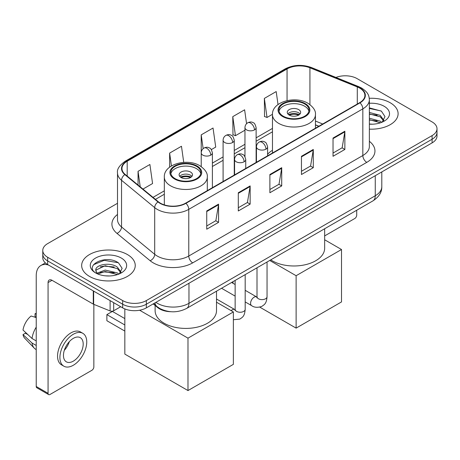 <?xml version="1.0" encoding="UTF-8"?>
<svg xmlns="http://www.w3.org/2000/svg" width="460" height="460" viewBox="0 0 460 460"><rect width="100%" height="100%" fill="white"/><g stroke="black" fill="none" stroke-linecap="round" stroke-linejoin="round"><path stroke-width="0.69" d="M272.469 150.288A29.584 17.077 0 0 0 267.611 154.261M318.774 126.281L315.445 124.936M170.873 311.713A16.744 9.666 180 0 1 157.699 307.596L153.214 303.899M117.501 203.291L47.673 243.605A16.744 9.666 0 0 0 42.768 250.441L42.768 257.732A16.744 9.666 0 0 0 47.673 264.569L122.665 307.866A16.744 9.666 0 0 0 146.343 307.866L432.095 142.887A16.744 9.666 0 0 0 437 136.051L437 132.405A16.744 9.666 0 0 1 432.095 139.242A16.744 9.666 0 0 0 437 132.405L437 128.76A16.744 9.666 0 0 0 432.095 121.923L357.104 78.626A16.744 9.666 0 0 0 335.932 77.435M42.768 250.441A16.744 9.666 0 0 0 47.673 257.278L122.665 300.57A16.744 9.666 0 0 0 146.343 300.57L146.343 304.221L432.095 139.242L146.343 304.221A16.744 9.666 0 0 1 122.665 304.221A16.744 9.666 0 0 0 146.343 304.221L146.343 307.866M47.673 257.278L47.673 260.923L122.665 304.221L47.673 260.923A16.744 9.666 0 0 1 42.768 254.087A16.744 9.666 0 0 0 47.673 260.923L47.673 264.569M390.258 102.781A26.789 15.467 0 0 0 369.271 98.296A26.789 15.467 0 0 1 390.258 102.781A26.789 15.467 0 0 1 398.107 113.718A26.789 15.467 0 0 0 390.258 102.781M127.397 254.541A26.789 15.467 0 0 0 98.204 251.189A26.789 15.467 0 0 0 81.662 265.483A26.789 15.467 0 0 0 89.51 276.42A26.789 15.467 0 0 0 118.709 279.772A26.789 15.467 0 0 0 135.246 265.483A26.789 15.467 0 0 0 127.397 254.541A26.789 15.467 0 0 0 98.204 251.189A26.789 15.467 0 0 0 81.662 265.483A26.789 15.467 0 0 0 89.51 276.42A26.789 15.467 0 0 0 118.709 279.772A26.789 15.467 0 0 0 135.246 265.483A26.789 15.467 0 0 0 127.397 254.541M359.668 88.084A17.859 10.31 180 0 1 364.901 95.375A17.859 10.31 180 0 1 359.668 102.666L185.616 203.159A17.859 10.31 180 0 1 158.355 201.779L125.195 174.438A17.859 10.31 180 0 1 121.963 168.527A17.859 10.31 180 0 1 127.196 161.236L287.057 68.942A17.859 10.31 180 0 1 309.931 67.787L357.288 86.928A17.859 10.31 180 0 1 359.668 88.084M359.984 87.9A18.308 10.568 0 0 0 357.541 86.716L310.184 67.574A18.308 10.568 0 0 0 286.741 68.758L126.879 161.052A18.308 10.568 0 0 0 124.827 174.587L157.987 201.928A18.308 10.568 0 0 0 185.932 203.337L359.984 102.85A18.308 10.568 0 0 0 359.984 87.9M206.73 210.973L206.73 229.206L218.569 222.37L218.569 204.136L206.73 210.973M206.73 225.969L215.849 220.702L218.523 204.746A4.468 2.576 -120 0 0 218.569 204.136M215.769 220.748L218.569 222.37M238.303 192.746L238.303 210.973L250.148 204.136L250.148 185.909L238.303 192.746M238.303 207.742L247.428 202.475L250.096 186.513A4.468 2.576 -120 0 0 250.148 185.909M247.348 202.521L250.148 204.136M333.028 138.057L333.028 156.285L344.868 149.448L344.868 131.221L333.028 138.057M333.028 153.053L342.148 147.786L344.822 131.824A4.468 2.576 -120 0 0 344.868 131.221M342.067 147.833L344.868 149.448M301.455 156.285L301.455 174.518L313.294 167.681L313.294 149.448L301.455 156.285M301.455 171.281L310.575 166.014L313.248 150.058A4.468 2.576 -120 0 0 313.294 149.448M310.494 166.06L313.294 167.681M269.882 174.512L269.882 192.746L281.721 185.909L281.721 167.681L269.882 174.512M269.882 189.508L279.002 184.247L281.675 168.285A4.468 2.576 -120 0 0 281.721 167.681M278.921 184.293L281.721 185.909M369.368 129.145A26.789 15.467 0 0 0 398.107 113.718A26.789 15.467 0 0 1 369.368 129.145M146.343 300.57L432.095 135.596A16.744 9.666 0 0 0 437 128.76M142.957 189.083L152.57 183.534L149.897 164.49L138.057 171.327L138.057 185.046M246.571 123.694L244.622 109.802L232.783 116.639L232.973 134.757M278.018 104.552L276.195 91.569L264.356 98.405L264.546 116.529M183.73 162.368L181.47 146.257L169.631 153.094L169.631 167.175M211.341 149.603L215.717 147.079L213.043 128.029L201.204 134.866L201.227 153.082M201.204 134.866L203.142 148.661M232.783 116.639L235.451 135.683L244.961 130.197M235.451 135.683L232.783 134.682M264.356 98.405L267.03 117.455L272.469 114.31M267.03 117.455L264.356 116.455M169.631 153.094L171.43 165.939M138.057 171.327L140.231 186.84M369.368 124.027L372.497 124.206M369.368 118.243L380.236 121.158L381.708 122.343M369.368 119.686L380.5 122.791M369.368 112.453L380.236 115.374L383.858 120.376M369.368 113.902L380.236 116.817L383.571 120.756M369.368 124.165A18.199 10.505 0 0 0 384.18 121.147A18.199 10.505 0 0 0 384.18 106.289A18.199 10.505 0 0 0 369.368 103.276M382.139 122.164L384.991 116.57L381.386 111.136L369.368 107.881M369.368 108.439L381.139 110.969M369.368 114.229L377.108 115.224M369.368 120.02L377.108 121.014M324.656 235.911L354.735 218.54A2.789 1.61 120 0 0 356.713 215.125L356.713 210.237M304.612 103.92A15.071 8.7 0 0 0 288.19 102.034A15.071 8.7 0 0 0 278.886 110.072A15.071 8.7 0 0 0 283.302 116.225A15.071 8.7 0 0 0 299.724 118.111A15.071 8.7 0 0 0 309.028 110.072A15.071 8.7 0 0 0 304.612 103.92M308.896 111.211A15.071 8.7 0 0 0 304.612 106.202A15.071 8.7 0 0 0 289.116 104.115A15.071 8.7 0 0 0 279.013 111.211M270.756 259.865A30.699 17.721 0 0 0 272.251 260.786A30.699 17.721 0 0 0 305.704 264.632A30.699 17.721 0 0 0 324.656 248.256L324.656 228.746M298.695 109.618A6.699 3.87 0 0 0 291.393 108.778A6.699 3.87 0 0 0 287.258 112.355A6.699 3.87 0 0 0 289.219 115.086A6.699 3.87 0 0 0 296.522 115.926A6.699 3.87 0 0 0 300.656 112.355A6.699 3.87 0 0 0 298.695 109.618M300.058 113.948A6.699 3.87 0 0 0 298.695 112.809A6.699 3.87 0 0 0 287.856 113.948M288.546 114.632A8.93 5.158 180 0 1 298.977 114.465L298.977 114.914M289.277 115.121A7.814 4.514 180 0 1 298.172 114.931L298.977 114.465M298.04 115.42L298.172 114.931M296.125 328.124L296.125 275.712L341.516 249.51L341.516 301.921L296.125 328.124L259.785 307.142M232.978 283.268L232.978 281.675M296.125 275.712L269.715 260.464M324.656 239.775L341.516 249.51M196.472 166.359A15.071 8.7 0 0 0 180.044 164.473A15.071 8.7 0 0 0 170.74 172.511A15.071 8.7 0 0 0 175.156 178.664A15.071 8.7 0 0 0 191.578 180.55A15.071 8.7 0 0 0 200.882 172.511A15.071 8.7 0 0 0 196.472 166.359M200.755 173.65A15.071 8.7 0 0 0 196.472 168.636A15.071 8.7 0 0 0 180.97 166.549A15.071 8.7 0 0 0 170.873 173.65M155.112 305.463L155.112 310.69A30.699 17.721 0 0 0 164.105 323.225A30.699 17.721 0 0 0 197.558 327.066A30.699 17.721 0 0 0 216.511 310.69L216.511 291.18M190.549 172.052A6.699 3.87 0 0 0 183.252 171.218A6.699 3.87 0 0 0 179.112 174.788A6.699 3.87 0 0 0 181.079 177.525A6.699 3.87 0 0 0 188.376 178.359A6.699 3.87 0 0 0 192.51 174.788A6.699 3.87 0 0 0 190.549 172.052M191.912 176.381A6.699 3.87 0 0 0 190.549 175.243A6.699 3.87 0 0 0 179.71 176.381M180.4 177.065A8.93 5.158 180 0 1 190.831 176.905L190.831 177.347M181.136 177.554A7.814 4.514 180 0 1 190.026 177.37L190.831 176.905M189.894 177.853L190.026 177.37M124.832 331.085L106.875 320.718L106.875 314.611L124.832 324.978M187.985 390.557L187.985 338.152L233.369 311.943L233.369 364.354L187.985 390.557L124.832 354.102L124.832 308.919M187.985 338.152L139.627 310.23M216.511 302.209L233.369 311.943M106.875 314.611L112.401 311.42L124.832 318.596M113.683 302.68L113.683 310.77L120.692 306.722M48.507 265.052A22.327 12.892 -120 0 0 40.854 265.512A22.327 12.892 -120 0 0 36.225 275.736L36.225 386.48L48.07 393.317L48.07 282.572A5.583 3.22 60 0 1 49.226 280.013A5.583 3.22 60 0 1 52.014 280.289L93.282 304.117L93.282 290.904M48.07 393.317A2.789 1.61 120 0 0 48.645 394.594L36.806 387.757A2.789 1.61 -60 0 1 36.225 386.48M48.645 394.594A2.789 1.61 120 0 0 50.042 394.456L91.879 370.3A2.789 1.61 120 0 0 93.851 366.884L93.851 304.376M113.683 310.77A2.789 1.61 180 0 1 110.112 310.948L93.656 304.301A2.789 1.61 180 0 1 93.282 304.117M73.33 361.14A13.955 8.056 120 0 0 82.443 348.847A13.955 8.056 120 0 0 80.304 337.663A13.955 8.056 120 0 0 73.33 338.353A13.955 8.056 120 0 0 64.21 350.652A13.955 8.056 120 0 0 66.349 361.83A13.955 8.056 120 0 0 73.33 361.14M64.314 350.324A13.955 8.056 120 0 0 69.322 341.653M36.225 314.094L35.046 313.737L35.046 316.543L36.225 317.222M82.817 333.31L80.448 331.947A18.975 10.959 120 0 0 70.961 332.885A18.975 10.959 120 0 0 58.564 349.611A18.975 10.959 120 0 0 61.473 364.815L63.836 366.183A18.975 10.959 120 0 0 73.33 365.246A18.975 10.959 120 0 0 85.727 348.519A18.975 10.959 120 0 0 82.817 333.31A18.975 10.959 120 0 0 73.33 334.253A18.975 10.959 120 0 0 60.933 350.974A18.975 10.959 120 0 0 63.836 366.183M36.225 327.146A18.417 10.632 120 0 0 32.039 338.497L23 330.038A14.513 8.378 120 0 1 31.096 316.014L36.225 317.572M36.225 340.917L32.039 338.497M27.887 334.615L25.426 333.195L23 334.598L32.039 343.051L36.225 345.471M32.039 343.051A18.417 10.632 120 0 0 34.31 348.197A18.417 10.632 120 0 0 35.702 349.295L36.225 349.6M36.225 313.409A14.513 8.378 120 0 0 35.046 313.737M23 334.598A14.513 8.378 120 0 0 24.713 338.209L34.31 348.197M105.432 275.839L109.635 275.965M97.066 273.171L105.19 270.072L117.375 272.918L118.847 274.102M97.813 273.947L105.19 271.521L117.639 274.551M97.192 273.734L95.887 270.675A12.615 7.285 0 0 0 97.922 274.051M120.997 272.136L117.375 267.133C109.802 261.481 94.225 264.971 95.887 270.675L95.841 270.118M95.921 270.854L96.272 269.916L105.19 265.73L117.375 268.582L120.71 272.515M119.278 273.924L122.13 268.329L118.525 262.896C105.76 253.719 83.07 265.811 96.174 273.223L96.238 273.263M121.319 258.054A18.199 10.505 0 0 0 95.588 258.054A18.199 10.505 0 0 0 95.588 272.906A18.199 10.505 0 0 0 121.319 272.906A18.199 10.505 0 0 0 121.319 258.054M93.512 264.718L104.196 260.337L118.277 262.729M100.188 266.852L104.196 266.121L114.252 266.984M100.188 272.636L104.196 271.912L114.252 272.774M157.699 307.096L157.699 307.596M155.894 302.352A22.327 12.892 0 0 0 157.395 303.307A22.327 12.892 0 0 0 188.968 303.307L375.262 195.753A22.327 12.892 0 0 0 381.8 186.639C381.961 192.177 379.011 196.92 372.951 200.865L186.656 308.418A11.161 6.446 60 0 0 188.968 303.307L188.968 283.256M375.262 175.703L375.262 195.753A11.161 6.446 60 0 1 372.951 200.865M154.991 302.87A11.161 7.469 129.5 0 0 156.935 306.504L153.548 303.709M432.095 142.887L432.095 135.596M122.665 307.866L122.665 300.57M369.368 141.306A27.91 16.111 180 0 1 366.775 162.368L192.717 262.861A5.583 3.22 60 0 1 188.772 256.024L362.831 155.532A22.327 12.892 0 0 0 369.368 146.418L369.368 99.751A22.327 12.892 180 0 1 362.831 108.865A5.583 3.22 -120 0 0 359.984 102.85M192.717 262.861A27.91 16.111 180 0 1 153.249 262.861A27.91 16.111 180 0 1 150.127 260.711L116.966 233.369A27.91 16.111 180 0 1 117.501 214.458M157.199 256.024A22.327 12.892 0 0 0 188.772 256.024L188.772 209.357A22.327 12.892 180 0 1 154.698 207.632L121.538 180.291A22.327 12.892 180 0 1 117.501 172.902L117.501 219.57A22.327 12.892 0 0 0 121.538 226.964L154.698 254.305A22.327 12.892 0 0 0 157.199 256.024M369.368 99.751C369.006 95.916 368.65 92.724 361.675 88.078L358.737 86.658A5.583 2.616 112 0 0 357.541 86.716M358.737 86.658L311.38 67.511C302.134 64.239 293.359 64.716 285.056 68.937A5.583 3.22 60 0 1 286.741 68.758M126.879 161.052A5.583 3.22 -120 0 0 125.195 161.23C119.399 165.393 116.834 169.286 117.501 172.902M124.827 174.587A5.583 3.732 129.5 0 0 121.538 180.291L121.538 226.964A5.583 3.732 -50.5 0 1 116.966 233.369M311.38 67.511A5.583 2.616 112 0 0 310.184 67.574M157.987 201.928A5.583 3.732 129.5 0 0 154.698 207.632L154.698 254.305A5.583 3.732 -50.5 0 1 150.127 260.711M185.932 203.337A5.583 3.22 60 0 1 188.772 209.357L362.831 108.865L362.831 155.532A5.583 3.22 60 0 0 366.775 162.368M127.196 161.236L127.196 176.088M357.288 86.928L357.288 104.046M309.931 67.787L309.931 104.575M322.724 123.999L315.445 121.055M287.057 68.942L287.057 100.608M272.469 128.403L256.122 137.839M244.961 144.285L234.255 150.466M223.094 156.912L212.393 163.087M164.323 190.842L153.007 197.374M269.882 175.093L281.675 168.285M301.455 156.866L313.248 150.058M333.028 138.632L344.822 131.824M238.303 193.321L250.096 186.513M206.73 211.554L218.523 204.746M282.71 116.57A15.91 9.183 0 0 0 305.204 116.57A15.91 9.183 0 0 0 305.204 103.58A15.91 9.183 0 0 0 282.71 103.58A15.91 9.183 0 0 0 282.71 116.57M315.445 128.202L315.445 114.632A21.488 12.408 180 0 1 302.18 126.092A21.488 12.408 180 0 1 278.76 123.406A21.488 12.408 180 0 1 272.469 114.632L272.469 153.013M174.564 179.003A15.91 9.183 0 0 0 197.064 179.003A15.91 9.183 0 0 0 197.064 166.014A15.91 9.183 0 0 0 174.564 166.014A15.91 9.183 0 0 0 174.564 179.003M207.305 190.636L207.305 177.065A21.488 12.408 180 0 1 194.034 188.531A21.488 12.408 180 0 1 170.62 185.84A21.488 12.408 180 0 1 164.323 177.065L164.323 204.884M265.972 149.155A5.583 3.22 0 0 0 267.611 146.872C266.725 143.646 265.84 142.065 264.96 142.123C263.344 140.984 261.435 140.961 259.233 142.042A5.583 3.22 60 0 1 262.027 142.318A5.583 3.22 -120 0 1 265.972 149.155A5.583 3.22 0 0 1 258.077 149.155A5.583 3.22 0 0 1 256.444 146.872C256.53 144.756 257.456 143.146 259.233 142.042M245.186 301.915L251.62 305.63A5.026 2.898 -60 0 1 250.849 301.605A5.026 2.898 -60 0 1 254.133 297.177A5.026 2.898 -60 0 1 254.357 297.056A5.026 2.898 -60 0 1 256.645 296.93L245.186 290.312M257.289 297.436L256.841 297.81L257.002 296.723A5.026 2.898 -0 0 0 258.474 298.776A5.026 2.898 -0 0 0 265.351 298.897A5.026 2.898 -0 0 0 267.047 296.723C266.478 303.807 264.437 304.566 261.631 306.498C257.433 307.774 254.098 307.487 251.62 305.63M244.111 161.776A5.583 3.22 0 0 0 245.743 159.499C244.858 156.273 243.972 154.686 243.093 154.75C241.477 153.611 239.568 153.583 237.371 154.663A5.583 3.22 60 0 1 240.16 154.939A5.583 3.22 -120 0 1 244.111 161.776A5.583 3.22 0 0 1 236.216 161.776A5.583 3.22 0 0 1 234.577 159.499C234.663 157.383 235.595 155.773 237.371 154.663M231.144 310.661A5.026 2.898 -60 0 1 232.265 309.804A5.026 2.898 -60 0 1 232.49 309.683A5.026 2.898 -60 0 1 234.778 309.551L216.511 299.006M235.428 310.063L234.974 310.431L235.135 309.344A5.026 2.898 -0 0 0 236.607 311.397A5.026 2.898 -0 0 0 243.484 311.523A5.026 2.898 -0 0 0 245.186 309.344C244.611 316.428 242.569 317.187 239.763 319.119L233.369 319.717M254.489 129.898A5.583 3.22 0 0 0 256.122 127.621C255.237 124.39 254.357 122.808 253.471 122.872C251.856 121.733 249.947 121.704 247.75 122.785A5.583 3.22 60 0 1 250.539 123.061A5.583 3.22 -120 0 1 254.489 129.898A5.583 3.22 0 0 1 246.594 129.898A5.583 3.22 0 0 1 244.961 127.621C245.042 125.505 245.973 123.895 247.75 122.785M232.622 142.519A5.583 3.22 0 0 0 234.255 140.242C233.375 137.017 232.49 135.435 231.61 135.493C229.994 134.355 228.085 134.326 225.883 135.407A5.583 3.22 60 0 1 228.677 135.688A5.583 3.22 -120 0 1 232.622 142.519A5.583 3.22 0 0 1 224.727 142.519A5.583 3.22 0 0 1 223.094 140.242C223.18 138.126 224.106 136.516 225.883 135.407M210.755 155.146A5.583 3.22 0 0 0 212.393 152.869C211.508 149.638 210.623 148.057 209.743 148.12C208.127 146.981 206.218 146.953 204.021 148.034A5.583 3.22 60 0 1 206.81 148.31A5.583 3.22 -120 0 1 210.755 155.146A5.583 3.22 0 0 1 202.866 155.146A5.583 3.22 0 0 1 201.227 152.869C201.313 150.754 202.245 149.138 204.021 148.034M48.07 282.572L52.014 280.295M93.656 291.117L93.656 304.301M110.112 310.948L110.112 300.616M186.656 308.418C177.675 312.932 168.693 312.932 159.706 308.418L156.935 306.504M381.8 186.639L381.8 171.925M285.056 68.937L125.195 161.23M272.469 131.801L256.122 141.237M244.961 147.683L234.255 153.864M223.094 160.31L212.393 166.486M164.323 194.241L155.434 199.37M318.895 126.207L315.445 124.815M315.445 114.632C315.916 110.848 313.433 107.071 307.993 103.304C295.326 95.462 271.722 101.752 272.469 114.632M207.305 177.065C207.776 173.282 205.292 169.51 199.853 165.738C187.185 157.901 163.576 164.191 164.323 177.065M256.99 297.108L256.645 296.93M267.047 262.005L267.047 296.723M267.611 155.819L267.611 146.872M235.135 296.113L221.553 288.27M257.002 267.806L257.002 296.723M256.444 162.265L256.444 146.872M235.135 284.516L231.598 282.469M235.123 309.735L234.778 309.551M245.186 274.626L245.186 309.344M245.743 168.446L245.743 159.499M235.135 280.427L235.135 309.344M234.577 174.886L234.577 159.499M256.122 162.449L256.122 127.621M244.961 156.647L244.961 127.621M234.255 175.076L234.255 140.242M223.094 181.522L223.094 140.242M212.393 187.697L212.393 152.869M201.227 166.612L201.227 152.869M40.854 265.512L45.367 262.907"/></g></svg>
